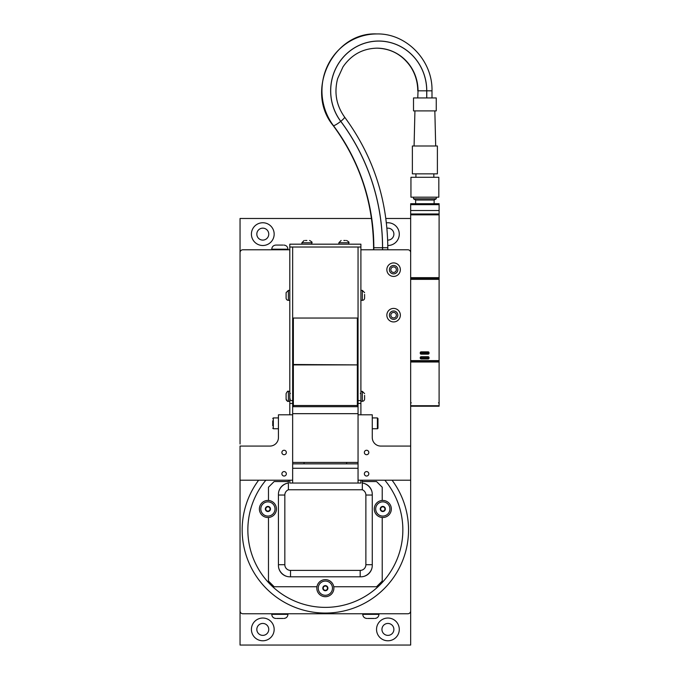 <?xml version="1.0" encoding="UTF-8"?>
<svg xmlns="http://www.w3.org/2000/svg" width="679" height="679" viewBox="0 0 679 679"><rect width="100%" height="100%" fill="white"/><g stroke="black" fill="none" stroke-linecap="round" stroke-linejoin="round"><path stroke-width="1.02" d="M384.832 480.206A77.491 77.491 0 0 1 325.351 607.374A77.491 77.491 0 0 1 265.871 480.206M258.631 480.206A83.177 83.177 0 0 0 325.351 613.061A83.177 83.177 0 0 0 392.072 480.206M362.323 480.206L362.323 483.049A11.373 11.373 0 0 1 372.27 494.329L372.27 565.429A11.373 11.373 0 0 1 360.897 576.802L289.806 576.802A11.373 11.373 0 0 1 278.432 565.429L278.432 494.329A11.373 11.373 0 0 1 288.38 483.049L288.38 480.206M371.897 491.418A12.256 12.256 0 0 0 363.817 483.338M363.817 576.42A12.256 12.256 0 0 0 371.897 568.34M278.814 568.34A12.256 12.256 0 0 0 286.886 576.42M286.886 483.338A12.256 12.256 0 0 0 278.814 491.418M333.762 586.749A8.53 8.53 0 0 1 325.351 596.705A8.53 8.53 0 0 1 316.94 586.749A8.53 8.53 0 0 1 333.762 586.749L376.539 586.749L382.226 581.063L382.226 517.491A8.53 8.53 0 0 1 374.265 508.978A8.53 8.53 0 0 1 382.795 500.448A8.53 8.53 0 0 1 391.325 508.978A8.53 8.53 0 0 1 382.226 517.491M267.908 500.448A8.53 8.53 0 0 1 276.438 508.978A8.53 8.53 0 0 1 267.908 517.508A8.53 8.53 0 0 1 259.378 508.978A8.53 8.53 0 0 1 267.908 500.448M362.323 482.973L362.323 489.771L288.38 489.771L288.38 482.973M362.323 489.771A5.687 5.687 0 0 1 365.879 495.042L365.879 564.716A5.687 5.687 0 0 1 360.184 570.402L290.519 570.402A5.687 5.687 0 0 1 284.832 564.716L284.832 495.042A5.687 5.687 0 0 1 288.38 489.771M439.101 213.987L410.668 213.987L410.668 204.659L439.101 204.659L439.101 406.212L410.668 406.212L410.668 446.078L410.668 252.613A2.843 2.843 0 0 0 407.824 249.77L360.897 249.77M289.806 249.77L242.887 249.77A2.843 2.843 0 0 0 240.043 252.613L240.043 443.998M393.599 308.419A6.756 6.756 0 0 1 400.355 315.175A6.756 6.756 0 0 1 393.599 321.931A6.756 6.756 0 0 1 386.852 315.175A6.756 6.756 0 0 1 393.599 308.419M393.599 262.917A6.756 6.756 0 0 1 400.355 269.673A6.756 6.756 0 0 1 393.599 276.429A6.756 6.756 0 0 1 386.852 269.673A6.756 6.756 0 0 1 393.599 262.917M240.043 454.523L240.043 645.05L410.668 645.05L410.668 480.206L410.668 610.922A2.843 2.843 0 0 1 407.824 613.765L242.887 613.765A2.843 2.843 0 0 1 240.043 610.922L240.043 446.078L269.902 446.078A8.53 8.53 0 0 0 278.432 437.548L278.432 414.801L292.649 414.801L292.649 247.02L289.806 247.02L360.897 247.02L360.897 400.585L358.054 400.585L358.054 406.687L292.649 406.687M289.806 399.727L290.374 399.159M286.105 397.24L286.105 393.616C287.259 391.418 288.023 390.663 288.38 391.342L288.38 401.289A2.275 2.275 0 0 1 286.105 399.014L286.105 398.166M286.105 393.616L286.105 399.014C287.192 401.162 287.947 401.926 288.38 401.289L289.806 401.289M364.598 393.616L362.323 391.342L362.323 401.289A2.275 2.275 0 0 0 364.598 399.014L364.598 395.39M364.598 397.24L364.598 399.014M367.687 618.459L374.019 618.459M358.054 468.272L292.649 468.272M358.054 406.687L358.054 483.049L292.649 483.049L292.649 414.801M358.054 359.386L357.341 359.386M293.362 359.386L292.649 359.386M358.054 413.672L292.649 413.672M289.806 480.206L289.806 483.049L292.649 483.049M289.806 414.801L289.806 403.428L292.649 403.428M292.649 400.585L289.806 400.585L289.806 403.428M289.806 400.585L289.806 244.177L360.897 244.177L360.897 247.02L358.054 247.02L358.054 400.585M358.054 483.049L360.897 483.049L360.897 480.206M358.054 403.428L360.897 403.428L360.897 400.585M360.897 414.801L360.897 403.428M286.105 294.44L286.105 292.657L288.38 290.383L288.38 300.339A2.275 2.275 0 0 1 286.105 298.064L286.105 297.207M286.105 292.657L286.105 298.064M364.598 292.657L362.323 290.383L362.323 300.339A2.275 2.275 0 0 0 364.598 298.064L364.598 294.44M364.598 296.29L364.598 298.064M345.441 240.476L343.837 240.476M348.811 244.177L348.811 242.751C349.498 242.479 348.743 241.716 346.536 240.476M306.866 240.476L305.27 240.476M311.848 244.177L311.848 242.751C312.527 242.445 311.763 241.682 309.573 240.476M357.341 364.496L357.341 318.044L293.362 318.044L293.362 364.895L357.341 364.895L293.362 364.496M357.341 405.524L293.362 405.524L293.362 406.687L357.341 406.687L357.341 364.895M293.362 405.524L293.362 364.895M325.258 590.637L323.17 589.321L323.272 586.86L324.358 586.291A2.13 2.13 0 0 0 324.214 589.983A2.13 2.13 0 0 0 326.344 590.059L325.258 590.637M327.439 589.491L326.344 590.059A2.13 2.13 0 0 0 327.482 588.26L327.439 589.491M327.533 587.029L327.482 588.26A2.13 2.13 0 0 0 324.358 586.291L325.445 585.714L327.533 587.029M323.985 590.34A2.563 2.563 0 0 1 323.187 586.809A2.563 2.563 0 0 1 326.718 586.011A2.563 2.563 0 0 1 327.516 589.542A2.563 2.563 0 0 1 323.985 590.34M331.369 591.969A7.113 7.113 0 0 1 321.566 594.193A7.113 7.113 0 0 1 319.334 584.381A7.113 7.113 0 0 1 329.145 582.158A7.113 7.113 0 0 1 331.369 591.969M383.559 511.321L381.148 510.812L380.384 508.469L381.208 507.553A2.13 2.13 0 0 0 382.353 511.066A2.13 2.13 0 0 0 384.382 510.404L383.559 511.321M385.205 509.488L384.382 510.404A2.13 2.13 0 0 0 384.823 508.316L385.205 509.488M384.441 507.145L384.823 508.316A2.13 2.13 0 0 0 381.208 507.553L382.031 506.636L384.441 507.145M382.269 511.482A2.563 2.563 0 0 1 380.291 508.452A2.563 2.563 0 0 1 383.321 506.475A2.563 2.563 0 0 1 385.299 509.505A2.563 2.563 0 0 1 382.269 511.482M389.754 510.438A7.113 7.113 0 0 1 381.335 515.93A7.113 7.113 0 0 1 375.843 507.51A7.113 7.113 0 0 1 384.263 502.019A7.113 7.113 0 0 1 389.754 510.438M268.672 511.321L266.261 510.803L265.497 508.461L266.321 507.553A2.13 2.13 0 0 0 267.467 511.066A2.13 2.13 0 0 0 269.495 510.404L268.672 511.321M270.318 509.488L269.495 510.404A2.13 2.13 0 0 0 269.936 508.316L270.318 509.488M269.555 507.145L269.936 508.316A2.13 2.13 0 0 0 266.321 507.553L267.144 506.636L269.555 507.145M267.373 511.482A2.563 2.563 0 0 1 265.404 508.444A2.563 2.563 0 0 1 268.443 506.475A2.563 2.563 0 0 1 270.412 509.505A2.563 2.563 0 0 1 267.373 511.482M274.859 510.455A7.113 7.113 0 0 1 266.431 515.93A7.113 7.113 0 0 1 260.957 507.502A7.113 7.113 0 0 1 269.385 502.019A7.113 7.113 0 0 1 274.859 510.455M316.94 586.749L274.163 586.749L268.477 581.063L268.477 517.491M382.226 500.465L382.226 487.225L376.539 481.538L362.323 481.538M288.38 481.538L274.163 481.538L268.477 487.225L268.477 500.465M276.684 618.459L283.016 618.459M282.897 245.077L275.912 245.077M396.095 318.561A4.21 4.21 0 0 0 395.288 311.322A4.21 4.21 0 0 0 389.423 315.642A4.21 4.21 0 0 0 396.095 318.561M396.095 273.068A4.21 4.21 0 0 0 395.288 265.82A4.21 4.21 0 0 0 389.423 270.14A4.21 4.21 0 0 0 396.095 273.068M395.433 271.736A2.758 2.758 0 0 1 390.9 270.234A2.758 2.758 0 0 1 394.465 267.059A2.758 2.758 0 0 1 395.433 271.736M395.433 317.237A2.758 2.758 0 0 1 390.9 315.735A2.758 2.758 0 0 1 394.465 312.561A2.758 2.758 0 0 1 395.433 317.237M262.79 623.441A5.975 5.975 0 0 0 257.621 632.395A5.975 5.975 0 0 0 267.959 632.395A5.975 5.975 0 0 0 262.79 623.441M262.79 618.034A11.373 11.373 0 0 1 274.163 629.408A11.373 11.373 0 0 1 262.79 640.781A11.373 11.373 0 0 1 251.417 629.408A11.373 11.373 0 0 1 262.79 618.034M262.79 228.152A5.975 5.975 0 0 0 257.621 237.115A5.975 5.975 0 0 0 267.959 237.115A5.975 5.975 0 0 0 262.79 228.152M262.79 222.754A11.373 11.373 0 0 1 274.163 234.128A11.373 11.373 0 0 1 262.79 245.501A11.373 11.373 0 0 1 251.417 234.128A11.373 11.373 0 0 1 262.79 222.754M387.675 240.094A5.975 5.975 0 0 0 393.888 234.247A5.975 5.975 0 0 0 386.945 228.237M386.402 222.856A11.373 11.373 0 0 1 399.286 234.128A11.373 11.373 0 0 1 387.794 245.501M387.913 623.441A5.975 5.975 0 0 0 382.744 632.395A5.975 5.975 0 0 0 393.09 632.395A5.975 5.975 0 0 0 387.913 623.441M387.913 618.034A11.373 11.373 0 0 1 399.286 629.408A11.373 11.373 0 0 1 387.913 640.781A11.373 11.373 0 0 1 376.539 629.408A11.373 11.373 0 0 1 387.913 618.034M240.043 272.873L240.043 218.485L371.489 218.485M385.859 218.485L410.668 218.485M240.043 426.938L240.043 331.878M240.043 318.375L240.043 286.385M358.054 480.206L410.668 480.206L410.668 446.078L380.809 446.078A8.53 8.53 0 0 1 372.27 437.548L372.27 414.801L358.054 414.801M364.36 452.477A2.232 2.232 0 0 1 366.584 450.253A2.232 2.232 0 0 1 368.816 452.477A2.232 2.232 0 0 1 366.584 454.709A2.232 2.232 0 0 1 364.36 452.477M364.36 473.806A2.232 2.232 0 0 1 366.584 471.582A2.232 2.232 0 0 1 368.816 473.806A2.232 2.232 0 0 1 366.584 476.038A2.232 2.232 0 0 1 364.36 473.806M286.343 473.806A2.232 2.232 0 0 1 284.119 476.038A2.232 2.232 0 0 1 281.887 473.806A2.232 2.232 0 0 1 284.119 471.582A2.232 2.232 0 0 1 286.343 473.806M286.343 452.477A2.232 2.232 0 0 1 284.119 454.709A2.232 2.232 0 0 1 281.887 452.477A2.232 2.232 0 0 1 284.119 450.253A2.232 2.232 0 0 1 286.343 452.477M240.043 480.206L292.649 480.206M358.054 462.433L304.056 462.433L304.056 463.85L358.054 463.85M292.649 463.85L346.655 463.85L346.655 462.433L292.649 462.433M272.746 420.904L272.746 425.758M377.397 428.738A0.569 0.569 0 0 0 377.965 428.169L377.965 418.493L377.397 417.924L377.397 428.738L372.27 428.738M377.965 425.792L377.965 428.169M438.532 402.902A0.569 0.569 0 0 0 439.101 402.333M428.186 358.393L428.186 357.298L421.099 357.298L421.099 358.393L428.186 358.393L428.186 358.962L421.099 358.962A0.857 0.857 0 0 1 420.25 358.105L420.25 357.587A0.857 0.857 0 0 1 421.099 356.73L428.186 356.73A0.857 0.857 0 0 1 429.035 357.587L429.035 358.105A0.857 0.857 0 0 1 428.186 358.962M428.466 352.707L421.099 352.426L420.819 353.292L428.186 353.572L428.466 352.707L429.035 353.292A0.857 0.857 0 0 1 428.186 354.141L421.099 354.141L421.099 353.572M421.099 354.141A0.857 0.857 0 0 1 420.25 353.292L420.819 352.707M420.25 352.707A0.857 0.857 0 0 1 421.099 351.858L428.186 351.858A0.857 0.857 0 0 1 429.035 352.707M439.101 277.669L410.668 277.669L410.668 213.987M410.668 204.659L410.668 203.725L439.101 203.725L439.101 204.659M410.668 402.333A0.569 0.569 0 0 0 411.236 402.902M410.668 402.214A0.569 0.569 0 0 0 411.236 402.783A0.569 0.569 0 0 1 410.668 402.214L410.668 402.214M439.101 210.524L410.668 210.524M439.101 214.258L410.668 214.258M438.532 402.783A0.569 0.569 0 0 0 439.101 402.214M413.511 198.794L415.641 200.025L434.127 200.025L436.257 198.794L413.511 198.794L413.511 197.182M428.525 177.278L438.821 177.278L438.821 197.182L410.948 197.182L410.948 177.278L428.525 177.278M428.152 173.866L437.395 173.866L437.395 145.993L412.374 145.993L412.374 173.866L428.152 173.866M427.855 110.898L436.257 110.898L436.257 97.937L413.511 97.937L413.511 110.898L427.855 110.898M372.27 495.042L365.879 495.042M365.879 564.716L372.27 564.716M360.184 570.402L360.184 576.802M290.519 570.402L290.519 576.802M284.832 564.716L278.432 564.716M284.832 495.042L278.432 495.042M374.833 618.459C377.329 618.213 378.704 616.838 378.958 614.334L362.747 614.334C363.002 616.838 364.368 618.213 366.872 618.459M341.138 240.476L338.863 242.751L348.811 242.751M304.167 240.476L301.892 242.751L311.848 242.751M283.83 618.459C286.334 618.213 287.709 616.838 287.955 614.334L271.744 614.334C271.999 616.838 273.374 618.213 275.869 618.459M275.869 245.077C273.374 245.323 271.999 246.698 271.744 249.201L287.955 249.201C287.709 246.698 286.334 245.323 283.83 245.077M272.746 428.169L273.314 428.738L273.314 417.924L272.746 418.493M421.099 356.73L421.099 357.298M428.186 357.298L428.186 356.73M439.101 360.617L410.668 360.617M439.101 279.341L410.668 279.341M439.101 214.827L410.668 214.827M439.101 278.229L410.668 278.229M439.101 278.78L410.668 278.78M439.101 361.186L410.668 361.186M439.101 361.5L410.668 361.5M439.101 362.009L410.668 362.009M439.101 405.745L410.668 405.745M428.466 357.587L429.035 357.587M420.25 357.587L420.819 357.587M428.466 358.105L429.035 358.105M420.25 358.105L420.819 358.105M421.099 358.962L421.099 358.393M428.186 352.426L428.186 351.858M421.099 351.858L421.099 352.426M420.25 353.292L420.819 353.292M428.466 353.292L429.035 353.292M428.186 353.572L428.186 354.141M431.997 97.937L431.997 90.825L426.768 90.825L426.768 97.937M382.523 249.77L382.523 247.742L373.823 247.742L373.832 249.77L373.577 247.742C373.178 202.367 359.726 161.653 333.202 125.598A7.079 1.137 143.2 0 0 333.465 125.691L333.465 125.691A199.066 192.149 -90 0 1 373.832 247.742A199.066 192.149 90 0 0 333.465 125.691A56.875 54.897 -90 0 1 327.533 65.812A56.875 54.897 -90 0 1 376.837 33.95A56.875 54.897 90 0 0 327.55 65.812A56.875 54.897 90 0 0 333.482 125.691A7.079 1.137 -36.8 0 0 340.731 121.354A49.796 48.065 -90 0 1 363.129 43.719A49.796 48.065 -90 0 1 426.768 90.825M382.523 247.742A206.144 198.981 90 0 0 340.731 121.354M426.718 97.937L426.718 90.825A49.737 48.005 90 0 0 363.146 43.77A49.737 48.005 90 0 0 340.782 121.32A206.204 199.032 -90 0 1 382.574 247.742L382.574 249.77M387.802 249.77L387.802 247.742L382.574 247.742M387.802 247.742C387.395 199.244 372.992 155.686 344.593 117.077A7.079 1.137 143.2 0 1 340.782 121.32M417.772 97.937L418.026 90.825A42.658 41.173 90 0 0 376.845 48.167A42.658 41.173 -90 0 1 418.026 90.825L426.718 90.825M333.202 125.598C304.591 91.147 332.693 31.735 376.837 33.95A56.875 54.897 -90 0 1 376.845 33.95L376.837 33.95C406.407 33.178 432.769 60.516 431.997 90.825M290.374 393.472L289.806 392.903M288.38 391.342L289.806 391.342M360.328 393.472L360.897 392.903M362.323 391.342L360.897 391.342M362.323 401.289L360.897 401.289M378.958 614.334L378.958 613.765M362.747 614.334L362.747 613.765M288.38 300.339L289.806 300.339M288.38 290.383L289.806 290.383M362.323 290.383L360.897 290.383M362.323 300.339L360.897 300.339M338.863 242.751L338.863 244.177M301.892 242.751L301.892 244.177M287.955 614.334L287.955 613.765M271.744 614.334L271.744 613.765M271.744 249.201L271.744 249.77M287.955 249.201L287.955 249.77M273.314 428.738L278.432 428.738M273.314 417.924L278.432 417.924M377.397 417.924L372.27 417.924M436.257 198.794L436.257 197.182M415.641 200.025L415.641 203.725M434.127 200.025L434.127 203.725M344.593 117.077C336.317 105.432 334 92.616 337.641 78.611L342.98 66.89C351.332 54.795 362.628 48.549 376.853 48.167L376.845 48.167C390.934 48.54 402.163 54.685 410.523 66.601C415.293 73.901 417.704 81.981 417.772 90.825M373.577 249.77L373.577 247.742M433.839 177.278L433.839 173.866M415.93 177.278L415.93 173.866M414.928 110.898L414.08 145.993M434.84 110.898L435.689 145.993"/></g></svg>
